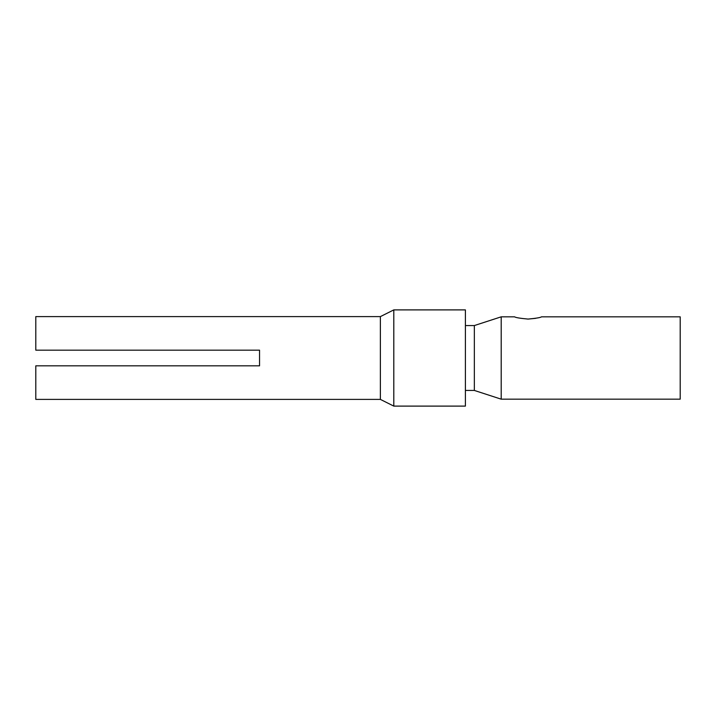 <?xml version="1.0" encoding="UTF-8"?>
<svg xmlns="http://www.w3.org/2000/svg" width="716" height="716" viewBox="0 0 716 716"><rect width="100%" height="100%" fill="white"/><g stroke="black" fill="none" stroke-linecap="round" stroke-linejoin="round"><path stroke-width="1.07" d="M535.604 318.351L528.086 319.076M680.2 399.17L680.2 316.83L541.475 316.83C540.687 317.564 536.212 318.316 528.05 319.076C519.888 318.316 515.413 317.564 514.625 316.83L501.2 316.83L501.2 399.17L680.2 399.17M465.4 390.444L474.35 390.444L474.35 325.556L465.4 325.556M393.8 309.894L380.375 316.606L35.8 316.606L35.8 350.169L259.55 350.169L259.55 365.831L35.8 365.831L35.8 399.394L380.375 399.394L393.8 406.106L393.8 309.894L465.4 309.894L465.4 406.106L393.8 406.106M380.375 316.606L380.375 399.394M474.35 390.444L501.2 399.17M474.35 325.556L501.2 316.83"/></g></svg>
